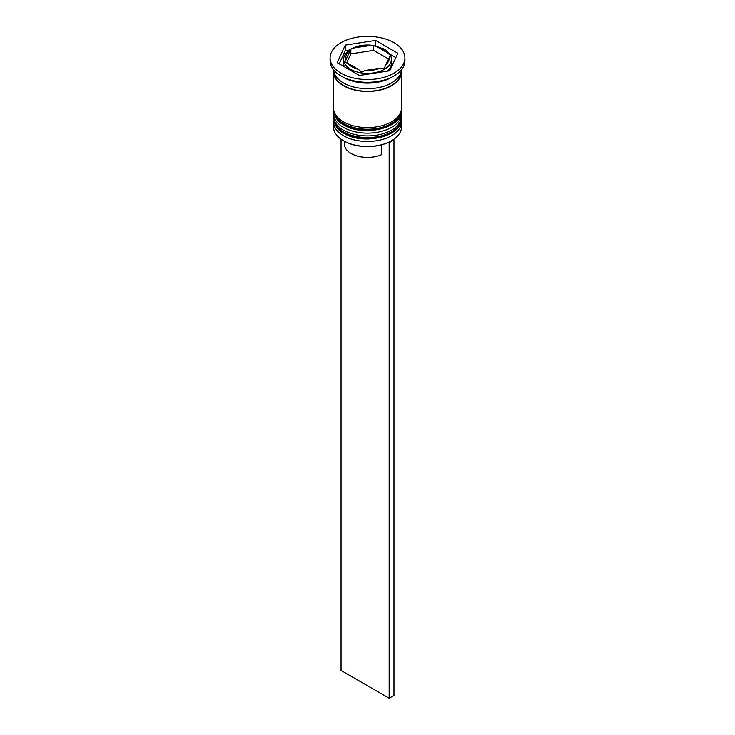 <?xml version="1.0" encoding="UTF-8"?>
<svg xmlns="http://www.w3.org/2000/svg" width="735" height="735" viewBox="0 0 735 735"><rect width="100%" height="100%" fill="white"/><g stroke="black" fill="none" stroke-linecap="round" stroke-linejoin="round"><path stroke-width="1.1" d="M346.745 62.677L350.834 53.875L350.834 49.199L344.733 62.337L347.71 63.182L358.423 69.366L361.399 71.966L365.46 70.459L380.105 68.19L384.166 68.438L390.267 55.3L387.29 52.7L376.577 46.516L372.388 45.304L354.895 47.692L350.659 49.208C345.753 52.589 343.429 56.062 343.686 59.608L343.686 63.495A23.814 13.754 0 0 0 344.393 66.821M387.29 71.148A23.814 13.754 0 0 0 391.314 63.495L391.314 59.608A23.814 13.754 180 0 1 376.614 72.315A23.814 13.754 180 0 1 350.659 69.329A23.814 13.754 180 0 1 343.686 59.608M391.314 140.863A33.341 19.248 180 0 1 391.075 141.001A33.341 19.248 180 0 1 388.549 142.314A33.341 19.248 180 0 1 343.925 141.001L343.447 140.725A34.021 19.643 0 0 0 391.562 140.725A34.021 19.643 0 0 0 401.521 126.833L401.521 121.835A34.021 19.643 180 0 1 380.519 139.981A34.021 19.643 180 0 1 343.447 135.727A34.021 19.643 180 0 1 333.479 121.835A34.021 19.643 180 0 1 333.598 120.218M401.402 120.218A34.021 19.643 180 0 1 401.521 121.835M401.402 111.876A34.021 19.643 180 0 1 401.521 113.502A34.021 19.643 180 0 1 380.519 131.648A34.021 19.643 180 0 1 343.447 127.385A34.021 19.643 180 0 1 333.479 113.502A34.021 19.643 180 0 1 333.598 111.876M330.079 57.946L330.079 60.72A37.421 21.609 0 0 0 341.04 75.999L343.447 77.386A34.021 19.643 0 0 0 343.447 77.386A34.021 19.643 0 0 0 391.562 77.386L393.96 75.999A37.421 21.609 0 0 0 404.921 60.72L404.921 57.946A37.421 21.609 0 0 0 393.96 42.667A37.421 21.609 0 0 0 353.177 37.981A37.421 21.609 0 0 0 330.079 57.946A37.421 21.609 0 0 0 341.04 73.224A37.421 21.609 0 0 0 381.823 77.901A37.421 21.609 0 0 0 404.921 57.946M343.438 77.386L341.04 75.999A37.421 21.609 0 0 0 393.96 75.999M333.479 113.502L333.479 116.277A34.021 19.643 0 0 0 343.447 130.168A34.021 19.643 0 0 0 380.519 134.422A34.021 19.643 0 0 0 401.521 116.277L401.521 113.502M333.561 70.441A34.021 19.643 0 0 0 333.479 71.828L333.479 107.944A34.021 19.643 0 0 0 343.447 121.835A34.021 19.643 0 0 0 380.519 126.089A34.021 19.643 0 0 0 401.521 107.944L401.521 71.828A34.021 19.643 0 0 0 401.439 70.441M333.479 71.828A34.021 19.643 0 0 0 343.447 85.719A34.021 19.643 0 0 0 380.519 89.982A34.021 19.643 0 0 0 401.521 71.828M333.497 69.751A34.021 19.643 0 0 0 343.447 82.945A34.021 19.643 0 0 0 379.958 87.327A34.021 19.643 0 0 0 401.503 69.751M344.366 141.249L344.366 144.06A23.134 13.359 0 0 0 351.137 153.505A23.134 13.359 0 0 0 381.272 154.791L381.272 144.924M343.925 141.001L343.438 140.725A34.021 19.643 0 0 0 343.447 140.725A34.021 19.643 0 0 1 333.479 126.833L333.479 121.835M359.369 75.466L389.725 70.771L397.856 53.242L375.631 40.416L345.275 45.111L337.144 62.64L359.369 75.466M349.401 50.026L345.275 50.669L339.175 63.816M345.275 50.669L345.275 45.111M375.631 45.855L375.631 40.416M395.825 57.624L389.55 54.004M372.388 45.304C364.551 44.431 357.605 45.552 351.569 48.675L350.834 49.199M350.834 53.875L373.6 50.357L373.6 45.671L383.918 48.951C389.21 52.543 391.681 56.09 391.314 59.608M373.6 50.357L388.236 58.8M393.409 139.567L393.96 139.889L389.155 142.663L388.549 142.314M341.04 139.181L341.04 670.467L389.155 698.25L393.96 695.475L393.96 139.889M389.155 142.663L389.155 698.25M333.479 118.225A34.021 19.643 0 0 0 333.479 118.5A34.021 19.643 0 0 0 343.447 132.392A34.021 19.643 0 0 0 380.519 136.646A34.021 19.643 0 0 0 401.521 118.5A34.021 19.643 0 0 0 401.521 118.225M401.521 117.94A34.021 19.643 180 0 1 380.519 136.094A34.021 19.643 180 0 1 343.447 131.831A34.021 19.643 180 0 1 333.479 117.94L333.479 118.5C334.673 125.749 338.137 130.692 343.87 133.32C363.457 145.741 402.89 136.343 401.521 118.5L401.494 117.085M333.479 109.892A34.021 19.643 0 0 0 333.479 110.167A34.021 19.643 0 0 0 343.447 124.059A34.021 19.643 0 0 0 380.519 128.313A34.021 19.643 0 0 0 401.521 110.167A34.021 19.643 0 0 0 401.521 109.892M401.521 109.607A34.021 19.643 180 0 1 380.519 127.761A34.021 19.643 180 0 1 343.447 123.498A34.021 19.643 180 0 1 333.479 109.607L333.479 110.167C334.673 117.416 338.137 122.35 343.87 124.987C363.457 137.408 402.89 128.009 401.521 110.167L401.494 108.752M387.29 52.7A21.774 12.568 0 0 0 382.898 49.052A21.774 12.568 0 0 0 376.577 46.516M385.259 65.213A21.774 12.568 0 0 0 389.183 56.77M365.46 70.459A21.774 12.568 0 0 0 380.105 68.19M347.71 63.182A21.774 12.568 0 0 0 352.102 66.83A21.774 12.568 0 0 0 358.423 69.366M401.181 71.828A33.681 19.45 180 0 1 380.399 89.799A33.681 19.45 180 0 1 343.686 85.582A33.681 19.45 180 0 1 333.819 71.828M369.54 45.423A21.774 12.568 0 0 0 354.895 47.692M349.741 50.669A21.774 12.568 0 0 0 345.817 59.112M333.506 117.085L333.479 117.94M333.506 108.752L333.479 109.607M391.075 141.001L391.562 140.725"/></g></svg>
